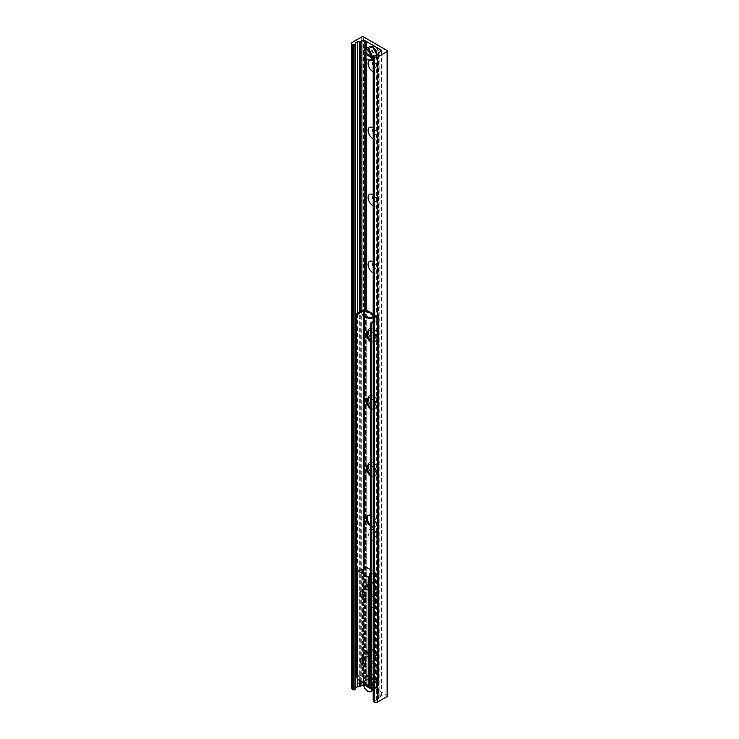 <?xml version="1.0" encoding="UTF-8"?>
<svg xmlns="http://www.w3.org/2000/svg" width="739" height="739" viewBox="0 0 739 739"><rect width="100%" height="100%" fill="white"/><g stroke="black" fill="none" stroke-linecap="round" stroke-linejoin="round"><path stroke-width="0.55" stroke-dasharray="3.69 2.77" d="M375.338 46.474A4.85 2.799 -120 0 0 372.909 46.234A4.85 2.799 -120 0 0 372.909 51.832A4.85 2.799 -120 0 0 377.758 54.64A4.85 2.799 -120 0 0 378.507 50.751A4.85 2.799 -120 0 0 375.338 46.474M372.798 47.943A4.85 2.799 60 0 1 375.966 52.21A4.85 2.799 60 0 1 375.218 56.099A4.85 2.799 60 0 1 372.798 55.859A4.85 2.799 60 0 1 369.629 51.582A4.85 2.799 60 0 1 370.368 47.702A4.85 2.799 60 0 1 372.798 47.943M375.338 677.986A4.85 2.799 -120 0 0 372.909 677.746A4.85 2.799 -120 0 0 372.909 683.353A4.85 2.799 -120 0 0 377.758 686.152A4.85 2.799 -120 0 0 378.507 682.263A4.85 2.799 -120 0 0 375.338 677.986M372.798 679.455A4.85 2.799 60 0 1 375.966 683.732A4.85 2.799 60 0 1 375.218 687.612A4.85 2.799 60 0 1 372.798 687.372A4.85 2.799 60 0 1 369.629 683.104A4.85 2.799 60 0 1 370.368 679.215A4.85 2.799 60 0 1 372.798 679.455M372.798 674.624A6.669 3.852 60 0 1 368.077 666.458A6.669 3.852 60 0 1 372.798 663.733A6.669 3.852 60 0 1 377.509 671.899A6.669 3.852 60 0 1 372.798 674.624M375.116 670.596A3.381 1.958 -120 0 0 376.807 670.772A3.381 1.958 -120 0 0 377.509 669.22A3.381 1.958 -120 0 0 375.116 665.072A3.381 1.958 -120 0 0 373.426 664.906A3.381 1.958 -120 0 0 372.909 667.622A3.381 1.958 -120 0 0 375.116 670.596M375.338 670.476A3.381 1.958 -120 0 0 377.029 670.642A3.381 1.958 -120 0 0 377.029 666.735A3.381 1.958 -120 0 0 373.638 664.777A3.381 1.958 -120 0 0 373.121 667.493A3.381 1.958 -120 0 0 375.338 670.476M372.798 607.615A6.669 3.852 60 0 1 368.077 599.449A6.669 3.852 60 0 1 372.798 596.724A6.669 3.852 60 0 1 377.509 604.89A6.669 3.852 60 0 1 372.798 607.615M375.116 603.597A3.381 1.958 -120 0 0 376.807 603.763A3.381 1.958 -120 0 0 377.509 602.211A3.381 1.958 -120 0 0 375.116 598.073A3.381 1.958 -120 0 0 373.426 597.897A3.381 1.958 -120 0 0 372.909 600.613A3.381 1.958 -120 0 0 375.116 603.597M375.338 603.467A3.381 1.958 -120 0 0 377.029 603.634A3.381 1.958 -120 0 0 377.029 599.726A3.381 1.958 -120 0 0 373.638 597.777A3.381 1.958 -120 0 0 373.121 600.484A3.381 1.958 -120 0 0 375.338 603.467M372.798 540.615A6.669 3.852 60 0 1 368.077 532.449A6.669 3.852 60 0 1 372.798 529.724A6.669 3.852 60 0 1 377.509 537.89A6.669 3.852 60 0 1 372.798 540.615M375.116 536.588A3.381 1.958 -120 0 0 376.807 536.763A3.381 1.958 -120 0 0 377.509 535.212A3.381 1.958 -120 0 0 375.116 531.064A3.381 1.958 -120 0 0 373.426 530.898A3.381 1.958 -120 0 0 372.909 533.613A3.381 1.958 -120 0 0 375.116 536.588M375.338 536.468A3.381 1.958 -120 0 0 377.029 536.634A3.381 1.958 -120 0 0 377.029 532.727A3.381 1.958 -120 0 0 373.638 530.768A3.381 1.958 -120 0 0 373.121 533.484A3.381 1.958 -120 0 0 375.338 536.468M368.096 465.034A6.669 3.852 60 0 1 372.798 462.716A6.669 3.852 60 0 1 377.509 470.882A6.669 3.852 60 0 1 372.798 473.607A6.669 3.852 60 0 1 370.294 471.334M375.116 469.588A3.381 1.958 -120 0 0 376.807 469.755A3.381 1.958 -120 0 0 377.509 468.203A3.381 1.958 -120 0 0 375.116 464.064A3.381 1.958 -120 0 0 373.426 463.889A3.381 1.958 -120 0 0 372.909 466.605A3.381 1.958 -120 0 0 375.116 469.588M375.338 469.459A3.381 1.958 -120 0 0 377.029 469.625A3.381 1.958 -120 0 0 377.029 465.718A3.381 1.958 -120 0 0 373.638 463.769A3.381 1.958 -120 0 0 373.121 466.475A3.381 1.958 -120 0 0 375.338 469.459M368.096 398.035A6.669 3.852 60 0 1 372.798 395.716A6.669 3.852 60 0 1 377.509 403.882A6.669 3.852 60 0 1 372.798 406.607A6.669 3.852 60 0 1 370.294 404.325M375.116 402.579A3.381 1.958 -120 0 0 376.807 402.755A3.381 1.958 -120 0 0 377.509 401.203A3.381 1.958 -120 0 0 375.116 397.055A3.381 1.958 -120 0 0 373.426 396.889A3.381 1.958 -120 0 0 372.909 399.605A3.381 1.958 -120 0 0 375.116 402.579M375.338 402.459A3.381 1.958 -120 0 0 377.029 402.626A3.381 1.958 -120 0 0 377.029 398.718A3.381 1.958 -120 0 0 373.638 396.76A3.381 1.958 -120 0 0 373.121 399.476A3.381 1.958 -120 0 0 375.338 402.459M368.096 331.026A6.669 3.852 60 0 1 372.798 328.707A6.669 3.852 60 0 1 377.509 336.873A6.669 3.852 60 0 1 372.798 339.598A6.669 3.852 60 0 1 370.294 337.326M375.116 335.58A3.381 1.958 -120 0 0 376.807 335.746A3.381 1.958 -120 0 0 377.509 334.194A3.381 1.958 -120 0 0 375.116 330.056A3.381 1.958 -120 0 0 373.426 329.88A3.381 1.958 -120 0 0 372.909 332.596A3.381 1.958 -120 0 0 375.116 335.58M375.338 335.451A3.381 1.958 -120 0 0 377.029 335.617A3.381 1.958 -120 0 0 377.029 331.709A3.381 1.958 -120 0 0 373.638 329.76A3.381 1.958 -120 0 0 373.121 332.467A3.381 1.958 -120 0 0 375.338 335.451M373.186 261.948A6.669 3.852 60 0 1 377.509 269.874A6.669 3.852 60 0 1 373.186 272.802M373.186 266.317A3.381 1.958 -120 0 0 375.116 268.571A3.381 1.958 -120 0 0 376.807 268.747A3.381 1.958 -120 0 0 377.509 267.195A3.381 1.958 -120 0 0 375.116 263.047A3.381 1.958 -120 0 0 373.426 262.881A3.381 1.958 -120 0 0 373.186 263.066M373.186 265.652A3.381 1.958 -120 0 0 375.338 268.451A3.381 1.958 -120 0 0 377.029 268.617A3.381 1.958 -120 0 0 377.029 264.71A3.381 1.958 -120 0 0 373.638 262.751A3.381 1.958 -120 0 0 373.186 263.232M373.186 194.948A6.669 3.852 60 0 1 377.509 202.865A6.669 3.852 60 0 1 373.186 205.793M373.186 199.318A3.381 1.958 -120 0 0 375.116 201.571A3.381 1.958 -120 0 0 376.807 201.738A3.381 1.958 -120 0 0 377.509 200.186A3.381 1.958 -120 0 0 375.116 196.047A3.381 1.958 -120 0 0 373.426 195.872A3.381 1.958 -120 0 0 373.186 196.066M373.186 198.643A3.381 1.958 -120 0 0 375.338 201.442A3.381 1.958 -120 0 0 377.029 201.608A3.381 1.958 -120 0 0 377.029 197.701A3.381 1.958 -120 0 0 373.638 195.752A3.381 1.958 -120 0 0 373.186 196.232M373.186 127.939A6.669 3.852 60 0 1 377.509 135.865A6.669 3.852 60 0 1 373.186 138.793M373.186 132.309A3.381 1.958 -120 0 0 375.116 134.563A3.381 1.958 -120 0 0 376.807 134.738A3.381 1.958 -120 0 0 377.509 133.186A3.381 1.958 -120 0 0 375.116 129.039A3.381 1.958 -120 0 0 373.426 128.872A3.381 1.958 -120 0 0 373.186 129.057M373.186 131.644A3.381 1.958 -120 0 0 375.338 134.443A3.381 1.958 -120 0 0 377.029 134.609A3.381 1.958 -120 0 0 377.029 130.701A3.381 1.958 -120 0 0 373.638 128.743A3.381 1.958 -120 0 0 373.186 129.223M369.482 60.358A6.669 3.852 60 0 1 370.969 60.062M373.186 60.94A6.669 3.852 60 0 1 377.509 68.856A6.669 3.852 60 0 1 373.186 71.785M373.186 65.309A3.381 1.958 -120 0 0 375.116 67.563A3.381 1.958 -120 0 0 376.807 67.729A3.381 1.958 -120 0 0 377.509 66.177A3.381 1.958 -120 0 0 375.116 62.039A3.381 1.958 -120 0 0 373.426 61.864A3.381 1.958 -120 0 0 373.186 62.058M373.186 64.635A3.381 1.958 -120 0 0 375.338 67.434A3.381 1.958 -120 0 0 377.029 67.6A3.381 1.958 -120 0 0 377.029 63.693A3.381 1.958 -120 0 0 373.638 61.743A3.381 1.958 -120 0 0 373.186 62.224M351.524 688.231A2.051 1.182 180 0 1 352.124 687.39L361.704 681.866A1.33 0.767 180 0 1 363.588 681.866L387.088 695.436A1.33 0.767 180 0 1 387.476 695.981M373.186 700.978A1.025 0.591 180 0 1 374.026 700.396L376.363 700.156A2.568 1.478 0 0 0 378.442 698.955L378.839 697.662A1.025 0.591 180 0 1 379.125 697.348L380.779 696.397A2.051 1.182 0 0 0 381.379 695.556A2.051 1.182 0 0 0 380.779 694.725L373.186 690.337L375.689 688.85A6.152 3.556 60 0 1 369.537 685.293A6.152 3.556 60 0 1 369.537 678.19A6.152 3.556 60 0 1 372.613 678.494A6.152 3.556 60 0 1 376.936 686.642A6.152 3.556 60 0 1 375.689 688.85C377.943 685.33 376.964 681.875 372.742 678.485L369.537 678.19L364.826 680.915A6.152 3.556 -120 0 0 363.579 683.122L365.149 682.217A25.643 14.808 180 0 1 373.786 687.205L373.186 688.803M373.149 690.318L366.221 686.319L366.221 310.075M366.221 58.538L366.221 48.589M366.221 686.319L365.593 685.958L365.593 310.26M365.593 57.827L365.593 48.95M365.593 685.958L364.817 685.506A2.051 1.182 0 0 0 363.616 685.173M365.694 662.671A2.522 1.46 -120 0 0 365.759 662.144A2.522 1.46 -120 0 0 363.976 659.059A2.522 1.46 -120 0 0 363.486 658.855M370.221 659.576A2.522 1.46 -120 0 0 371.486 659.696A2.522 1.46 -120 0 0 371.486 656.786A2.522 1.46 -120 0 0 368.964 655.327A2.522 1.46 -120 0 0 368.576 657.35A2.522 1.46 -120 0 0 370.221 659.576M365.694 595.671A2.522 1.46 -120 0 0 365.759 595.144A2.522 1.46 -120 0 0 363.976 592.059A2.522 1.46 -120 0 0 363.486 591.856M370.221 592.567A2.522 1.46 -120 0 0 371.486 592.696A2.522 1.46 -120 0 0 371.486 589.777A2.522 1.46 -120 0 0 368.964 588.327A2.522 1.46 -120 0 0 368.576 590.35A2.522 1.46 -120 0 0 370.221 592.567M370.294 682.051A0.822 0.471 180 0 1 370.784 682.189A0.822 0.471 0 0 0 371.505 682.319L375.551 681.534L364.89 675.372L364.198 675.501L363.523 677.709A0.822 0.471 0 0 0 363.745 678.125A0.822 0.471 180 0 1 362.59 678.799A0.822 0.471 0 0 0 361.87 678.661L357.528 679.289L357.528 570.406M369.851 683.113A0.822 0.471 0 0 0 369.629 682.854A0.822 0.471 180 0 1 369.869 682.097M370.294 573.168A0.822 0.471 180 0 1 370.784 573.307A0.822 0.471 0 0 0 371.505 573.436L375.671 572.817L370.294 569.612M370.294 464.933A6.669 3.852 60 0 1 371.163 465.339A6.669 3.852 60 0 1 375.523 471.214A6.669 3.852 60 0 1 374.497 476.553A6.669 3.852 60 0 1 370.294 475.63M370.294 474.272A6.669 3.852 -120 0 0 375.403 476.036A6.669 3.852 -120 0 0 376.428 470.688A6.669 3.852 -120 0 0 372.068 464.813A6.669 3.852 -120 0 0 368.733 464.48A6.669 3.852 -120 0 0 368.318 464.794M370.294 397.924A6.669 3.852 60 0 1 371.163 398.33A6.669 3.852 60 0 1 375.523 404.205A6.669 3.852 60 0 1 374.497 409.554A6.669 3.852 60 0 1 370.294 408.621M370.294 407.272A6.669 3.852 -120 0 0 375.403 409.027A6.669 3.852 -120 0 0 376.428 403.688A6.669 3.852 -120 0 0 372.068 397.813A6.669 3.852 -120 0 0 368.733 397.48A6.669 3.852 -120 0 0 368.318 397.794M370.294 330.924A6.669 3.852 60 0 1 371.163 331.331A6.669 3.852 60 0 1 375.523 337.206A6.669 3.852 60 0 1 374.497 342.545A6.669 3.852 60 0 1 370.294 341.621M370.294 340.263A6.669 3.852 -120 0 0 375.403 342.028A6.669 3.852 -120 0 0 376.428 336.679A6.669 3.852 -120 0 0 372.068 330.804A6.669 3.852 -120 0 0 368.733 330.472A6.669 3.852 -120 0 0 368.318 330.786M373.186 321.41L377.731 318.786L376.243 317.511L377.149 316.948A2.005 1.155 120 0 0 376.733 316.024A2.005 1.155 120 0 0 375.735 316.126L373.186 316.782M370.294 685.155L371.015 685.57L377.878 681.487L376.243 680.416L375.735 681.34L365.583 675.483L366.091 674.559L363.874 673.7L363.874 567.672M371.015 685.57L371.929 686.097M370.294 683.649L375.735 682.393A2.005 1.155 120 0 0 377.149 679.935L376.243 680.416M377.149 679.898L378.636 680.758A1.792 1.035 180 0 1 379.162 681.487A1.792 1.035 180 0 1 378.636 682.217L373.186 685.367M357.408 677.432L363.874 673.7M355.533 676.628L357.168 677.571M370.294 515.434A6.669 3.852 60 0 1 371.163 515.84A6.669 3.852 60 0 1 375.523 521.716A6.669 3.852 60 0 1 374.497 527.064A6.669 3.852 60 0 1 370.294 526.131M370.294 524.782A6.669 3.852 -120 0 0 375.403 526.538A6.669 3.852 -120 0 0 376.428 521.189A6.669 3.852 -120 0 0 372.068 515.314A6.669 3.852 -120 0 0 368.733 514.991A6.669 3.852 -120 0 0 368.318 515.305M371.163 582.849A6.669 3.852 60 0 1 375.523 588.724A6.669 3.852 60 0 1 374.497 594.064A6.669 3.852 60 0 1 367.828 590.212A6.669 3.852 60 0 1 367.828 582.517A6.669 3.852 60 0 1 371.163 582.849M372.068 582.323A6.669 3.852 -120 0 0 368.733 581.99A6.669 3.852 -120 0 0 368.733 589.694A6.669 3.852 -120 0 0 375.403 593.537A6.669 3.852 -120 0 0 376.428 588.198A6.669 3.852 -120 0 0 372.068 582.323M371.163 649.849A6.669 3.852 60 0 1 375.523 655.724A6.669 3.852 60 0 1 374.497 661.072A6.669 3.852 60 0 1 367.828 657.22A6.669 3.852 60 0 1 367.828 649.516A6.669 3.852 60 0 1 371.163 649.849M372.068 649.322A6.669 3.852 -120 0 0 368.733 648.999A6.669 3.852 -120 0 0 368.733 656.694A6.669 3.852 -120 0 0 375.403 660.546A6.669 3.852 -120 0 0 376.428 655.197A6.669 3.852 -120 0 0 372.068 649.322M373.186 317.825L375.412 317.364L375.412 316.32M365.251 310.454L362.932 315.183M365.251 311.498L366.997 311.119L365.546 310.288M375.412 317.364L376.243 317.511M365.251 676.712L362.932 680.397L365.251 675.668L365.251 676.712L375.735 682.393M362.932 679.353L369.029 682.873L369.029 683.917L369.703 683.778M375.412 682.577L375.412 681.534L370.294 682.605M369.869 682.697L369.029 682.873M362.932 680.397L369.029 683.917M356.263 677.053L362.969 673.174A1.792 1.035 180 0 1 365.509 673.174L366.997 674.079A2.005 1.155 -60 0 1 365.583 676.527M366.581 310.168A2.005 1.155 -60 0 1 366.997 311.082L366.997 311.119M373.186 322.463L378.636 319.313A1.792 1.035 0 0 0 379.162 318.574A1.792 1.035 0 0 0 378.636 317.844L377.149 316.985M366.997 674.033L366.091 674.559M364.927 310.971L376.243 317.465M373.786 688.462A25.643 14.808 0 0 0 373.186 687.907M372.927 687.695A25.643 14.808 0 0 0 365.149 683.473L365.149 682.217M364.493 683.852L365.149 683.473M373.186 687.547L373.786 687.205M375.116 678.31A4.619 2.67 -120 0 0 371.856 680.194A4.619 2.67 -120 0 0 375.116 685.847A4.619 2.67 -120 0 0 378.377 683.963A4.619 2.67 -120 0 0 375.116 678.31L374.756 678.097A5.127 2.965 60 0 1 378.377 684.379A5.127 2.965 60 0 1 377.315 686.725A5.127 2.965 60 0 1 372.188 683.769A5.127 2.965 60 0 1 372.188 677.839A5.127 2.965 60 0 1 374.756 678.097L375.116 678.31M372.798 679.224A5.127 2.965 -120 0 0 370.23 678.975A5.127 2.965 -120 0 0 370.23 684.896A5.127 2.965 -120 0 0 375.357 687.852A5.127 2.965 -120 0 0 376.151 683.751A5.127 2.965 -120 0 0 372.798 679.224M372.927 56.182A25.643 14.808 0 0 0 365.149 51.961L365.149 50.705A25.643 14.808 180 0 1 373.786 55.684L373.186 57.291M373.786 56.94A25.643 14.808 0 0 0 373.186 56.395M364.493 52.34L365.149 51.961M373.186 56.035L373.786 55.684M365.149 50.705L363.579 51.61M375.116 46.788A4.619 2.67 -120 0 0 371.856 48.672A4.619 2.67 -120 0 0 375.116 54.326A4.619 2.67 -120 0 0 378.377 52.441A4.619 2.67 -120 0 0 375.116 46.788L374.756 46.585A5.127 2.965 60 0 1 378.377 52.866A5.127 2.965 60 0 1 377.315 55.213A5.127 2.965 60 0 1 372.188 52.247A5.127 2.965 60 0 1 372.188 46.326A5.127 2.965 60 0 1 374.756 46.585L375.116 46.788M372.798 47.712A5.127 2.965 -120 0 0 370.23 47.462A5.127 2.965 -120 0 0 370.23 53.384A5.127 2.965 -120 0 0 375.357 56.34A5.127 2.965 -120 0 0 376.151 52.229A5.127 2.965 -120 0 0 372.798 47.712M387.088 695.436L387.088 50.52M374.026 700.396L374.026 55.48M376.363 700.156L376.363 55.24M378.442 698.955L378.442 54.039M378.839 697.662L378.839 52.755M379.125 697.348L379.125 52.432M380.779 696.397L380.779 694.725M364.817 685.506L364.817 310.02M364.817 56.709L364.817 49.402M361.916 682.162L361.916 310.87M360.262 681.201L360.262 311.821M359.717 680.887L359.717 312.144M357.482 679.594L357.482 313.438M352.124 687.39L352.124 42.474M361.704 681.866L361.704 36.95M363.588 681.866L363.588 36.95M364.198 566.619L364.198 675.501M364.89 566.49L364.89 675.372M363.523 570.009L363.523 677.709M363.745 569.917L363.745 678.125M362.59 569.917L362.59 678.799M361.87 569.787L361.87 678.661M358.036 570.175L358.036 679.058M357.824 570.24L357.824 679.123M369.629 573.981L369.629 682.854M370.784 573.307L370.784 682.189M371.505 573.436L371.505 682.319M375.338 573.048L375.338 681.931M375.551 572.651L375.551 681.534M377.731 318.786L377.731 681.7M363.874 315.729L363.874 312.643M365.583 311.313L375.735 317.17M377.149 679.935L366.997 674.079M366.091 674.596L376.243 680.462M375.735 316.126L373.186 314.657M366.997 311.082L377.149 316.948M362.969 310.26L362.969 673.174M365.509 673.174L365.509 310.26M364.604 311.488L364.604 316.144M364.604 566.425L364.604 673.7M378.636 682.217L378.636 319.313M378.636 317.844L378.636 680.758M377.731 681.275L377.731 318.37M363.579 684.379A6.152 3.556 -120 0 0 367.81 691.214M371.689 685.958A6.152 3.556 -120 0 0 364.826 680.915L363.505 683.206M363.616 683.141A5.903 3.409 60 0 1 370.054 683.704M370.294 684.046A5.903 3.409 60 0 1 371.181 685.663M372.798 678.596A5.903 3.409 -120 0 0 369.186 683.741A5.903 3.409 -120 0 0 376.41 687.907A5.903 3.409 -120 0 0 372.798 678.596M363.579 52.866A6.152 3.556 -120 0 0 367.81 59.702M376.927 55.148A6.152 3.556 60 0 1 375.689 57.337A6.152 3.556 60 0 1 369.537 53.781A6.152 3.556 60 0 1 369.537 46.677M372.705 47.037A5.903 3.409 -120 0 0 368.622 49.522A5.903 3.409 -120 0 0 372.77 56.7A5.903 3.409 -120 0 0 376.964 54.409M372.909 46.234L370.368 47.702M377.758 54.64L375.218 56.099M372.909 677.746L370.368 679.215M377.758 686.152L375.218 687.612M372.798 663.733L375.116 665.072M377.509 671.899L377.509 669.22M372.798 596.724L375.116 598.073M377.509 604.89L377.509 602.211M372.798 529.724L375.116 531.064M377.509 537.89L377.509 535.212M372.798 462.716L375.116 464.064M377.509 470.882L377.509 468.203M372.798 395.716L375.116 397.055M377.509 403.882L377.509 401.203M372.798 328.707L375.116 330.056M377.509 336.873L377.509 334.194M372.798 261.708L375.116 263.047M377.509 269.874L377.509 267.195M372.798 194.699L375.116 196.047M377.509 202.865L377.509 200.186M372.798 127.699L375.116 129.039M377.509 135.865L377.509 133.186M372.798 60.69L375.116 62.039M377.509 68.856L377.509 66.177M381.379 695.556L381.379 50.64M366.239 686.245L366.239 41.329M362.858 658.412L363.976 659.059M365.759 663.437L365.759 662.144M371.486 659.696L365.242 663.299M368.964 655.327L362.72 658.939M362.858 591.412L363.976 592.059M365.759 596.438L365.759 595.144M371.486 592.696L365.242 596.299M368.964 588.327L362.72 591.93M363.505 570.009L363.505 677.792M363.994 569.584L363.994 678.457M369.38 573.64L369.38 682.522M375.671 572.817L375.671 681.7M374.497 476.553L375.403 476.036M367.828 465.007L368.733 464.48M374.497 409.554L375.403 409.027M367.828 398.007L368.733 397.48M374.497 342.545L375.403 342.028M367.828 330.998L368.733 330.472M374.497 527.064L375.403 526.538M367.828 515.508L368.733 514.991M374.497 594.064L375.403 593.537M367.828 582.517L368.733 581.99M374.497 661.072L375.403 660.546M367.828 649.516L368.733 648.999M373.186 313.973L376.733 316.024M365.934 311.276L376.096 317.142M379.162 318.574L379.162 681.487M377.878 318.574L377.878 681.487M375.357 687.852L377.315 686.725M370.23 678.975L372.188 677.839M373.186 58.787L375.689 57.337L376.992 55.129M375.357 56.34L377.315 55.213M370.23 47.462L372.188 46.326"/><path stroke-width="1.11" d="M370.294 471.334A6.669 3.852 60 0 1 368.096 465.034M370.294 404.325A6.669 3.852 60 0 1 368.096 398.035M370.294 337.326A6.669 3.852 60 0 1 368.096 331.026M373.186 272.802A6.669 3.852 60 0 1 372.798 272.599A6.669 3.852 60 0 1 368.077 264.433A6.669 3.852 60 0 1 372.798 261.708A6.669 3.852 60 0 1 373.186 261.948M373.186 263.066A3.381 1.958 -120 0 0 373.186 266.317M373.186 263.232A3.381 1.958 -120 0 0 373.186 265.652M373.186 205.793A6.669 3.852 60 0 1 372.798 205.59A6.669 3.852 60 0 1 368.077 197.424A6.669 3.852 60 0 1 372.798 194.699A6.669 3.852 60 0 1 373.186 194.948M373.186 196.066A3.381 1.958 -120 0 0 373.186 199.318M373.186 196.232A3.381 1.958 -120 0 0 373.186 198.643M373.186 138.793A6.669 3.852 60 0 1 372.798 138.59A6.669 3.852 60 0 1 368.077 130.424A6.669 3.852 60 0 1 372.798 127.699A6.669 3.852 60 0 1 373.186 127.939M373.186 129.057A3.381 1.958 -120 0 0 373.186 132.309M373.186 129.223A3.381 1.958 -120 0 0 373.186 131.644M373.186 71.785A6.669 3.852 60 0 1 372.798 71.581A6.669 3.852 60 0 1 368.438 65.688A6.669 3.852 60 0 1 369.482 60.358M367.81 59.702A6.152 3.556 -120 0 0 370.978 60.053A6.669 3.852 60 0 1 372.798 60.69A6.669 3.852 60 0 1 373.186 60.94M373.186 62.058A3.381 1.958 -120 0 0 373.186 65.309M373.186 62.224A3.381 1.958 -120 0 0 373.186 64.635M387.088 50.52A1.33 0.767 180 0 1 387.476 51.065A1.33 0.767 180 0 1 387.088 51.61L377.509 57.134A2.051 1.182 180 0 1 374.608 57.134L373.481 56.487A1.025 0.591 180 0 1 374.026 55.48L376.363 55.24A2.568 1.478 0 0 0 378.442 54.039L378.839 52.755A1.025 0.591 180 0 1 379.125 52.432L380.779 51.481A2.051 1.182 0 0 0 381.379 50.64A2.051 1.182 0 0 0 380.779 49.809L364.817 40.59A2.051 1.182 0 0 0 361.916 40.59L360.262 41.55A1.025 0.591 180 0 1 359.717 41.707L357.482 41.938A2.568 1.478 0 0 0 355.394 43.139L354.988 44.488A1.025 0.591 180 0 1 353.251 44.802L352.124 44.155A2.051 1.182 180 0 1 351.524 43.315A2.051 1.182 180 0 1 352.124 42.474L361.704 36.95A1.33 0.767 180 0 1 363.588 36.95L387.088 50.52M387.476 51.065L387.476 695.981A1.33 0.767 180 0 1 387.088 696.526L377.509 702.05A2.051 1.182 180 0 1 374.608 702.05L373.481 701.403A1.025 0.591 180 0 1 373.186 700.978L373.186 56.062M366.221 310.075L366.221 58.538M366.221 48.589L366.221 41.402M367.81 691.214A6.152 3.556 -120 0 0 370.978 691.575L373.149 690.318M373.186 316.782L369.029 317.659L362.932 314.14L365.583 310.26L365.593 57.827M365.593 48.95L365.593 41.042M363.616 685.173A2.051 1.182 0 0 0 361.916 685.506L360.262 686.466A1.025 0.591 180 0 1 359.717 686.623L357.482 686.854A2.568 1.478 0 0 0 355.394 688.055L354.988 689.404A1.025 0.591 180 0 1 353.251 689.718L352.124 689.071A2.051 1.182 180 0 1 351.524 688.231L351.524 43.315M362.858 658.412L362.858 658.412A4.101 2.365 60 0 1 365.759 663.437A4.101 2.365 60 0 1 362.858 665.118A4.101 2.365 60 0 1 359.958 660.093A4.101 2.365 60 0 1 362.858 658.412M363.486 658.855A2.522 1.46 -120 0 0 362.72 658.939A2.522 1.46 -120 0 0 362.332 660.952A2.522 1.46 -120 0 0 363.976 663.179A2.522 1.46 -120 0 0 365.242 663.299A2.522 1.46 -120 0 0 365.694 662.671M362.858 591.412L362.858 591.412A4.101 2.365 60 0 1 365.759 596.438A4.101 2.365 60 0 1 362.858 598.11A4.101 2.365 60 0 1 359.958 593.084A4.101 2.365 60 0 1 362.858 591.412M363.486 591.856A2.522 1.46 -120 0 0 362.72 591.93A2.522 1.46 -120 0 0 362.332 593.953A2.522 1.46 -120 0 0 363.976 596.17A2.522 1.46 -120 0 0 365.242 596.299A2.522 1.46 -120 0 0 365.694 595.671M370.294 569.612L364.89 566.49L364.198 566.619L363.523 568.827A0.822 0.471 0 0 0 363.745 569.242A0.822 0.471 180 0 1 362.59 569.917A0.822 0.471 0 0 0 361.87 569.787L357.528 570.739L368.188 576.9L369.177 576.605L369.851 574.397A0.822 0.471 0 0 0 369.629 573.981A0.822 0.471 180 0 1 370.294 573.168M357.528 679.289L368.188 685.783L369.177 685.487L369.851 683.279A0.822 0.471 0 0 0 369.851 683.113M370.294 475.63A6.669 3.852 60 0 1 366.664 469.792A6.669 3.852 60 0 1 367.828 465.007A6.669 3.852 60 0 1 370.294 464.933M368.318 464.794A6.669 3.852 -120 0 0 370.294 474.272M370.294 408.621A6.669 3.852 60 0 1 366.664 402.783A6.669 3.852 60 0 1 367.828 398.007A6.669 3.852 60 0 1 370.294 397.924M368.318 397.794A6.669 3.852 -120 0 0 370.294 407.272M370.294 341.621A6.669 3.852 60 0 1 366.664 335.783A6.669 3.852 60 0 1 367.828 330.998A6.669 3.852 60 0 1 370.294 330.924M368.318 330.786A6.669 3.852 -120 0 0 370.294 340.263M371.2 324.439L371.929 323.183L371.015 322.657L370.294 323.913L371.2 324.439L371.2 685.672L370.294 685.155L370.294 323.913M371.015 322.657L373.186 321.41M373.186 685.367L371.929 686.097L371.2 685.672M356.263 314.14L355.533 315.396L356.438 315.913L357.168 314.657L356.263 314.14L362.969 310.26A1.792 1.035 0 0 1 365.509 310.26L365.546 310.288M356.438 315.913L356.438 677.155L355.533 676.628L355.533 315.396M357.408 677.432L356.438 677.155M357.168 314.657L363.874 310.786L364.927 310.971M370.294 526.131A6.669 3.852 60 0 1 366.664 520.293A6.669 3.852 60 0 1 367.828 515.508A6.669 3.852 60 0 1 370.294 515.434M368.318 515.305A6.669 3.852 -120 0 0 370.294 524.782M369.029 317.659L369.029 318.703L373.186 317.825M369.029 318.703L362.932 315.183L362.932 314.14M369.703 683.778L370.294 683.649M373.186 314.657L365.583 310.26A2.005 1.155 -60 0 1 366.581 310.168L373.186 313.973M371.929 323.183L373.186 322.463M373.186 688.803L371.856 689.358L363.588 684.591L364.493 683.852M371.856 689.358A5.903 3.409 60 0 1 367.717 691.159A5.903 3.409 60 0 1 363.588 684.591L363.579 684.379M363.616 683.141A5.903 3.409 60 0 0 363.588 683.335L371.856 688.101L373.186 687.547M373.186 57.291L371.856 57.845L363.588 53.069L364.493 52.34M371.856 57.845A5.903 3.409 60 0 1 367.717 59.647A5.903 3.409 60 0 1 363.588 53.069L363.579 52.866M372.216 56.589A6.152 3.556 -120 0 0 369.315 50.788A6.152 3.556 -120 0 0 364.826 49.393A6.152 3.556 -120 0 0 363.579 51.61L371.856 56.589L373.186 56.035M363.579 51.61L363.588 51.813A5.903 3.409 60 0 1 367.717 50.012A5.903 3.409 60 0 1 371.856 56.589M387.088 696.526L387.088 51.61M377.509 702.05L377.509 57.134M374.608 702.05L374.608 57.134M373.481 701.403L373.481 56.487M380.779 51.481L380.779 49.809M364.817 310.02L364.817 56.709M364.817 49.402L364.817 40.59M361.916 685.506L361.916 682.162M361.916 310.87L361.916 40.59M360.262 686.466L360.262 681.201M360.262 311.821L360.262 41.55M359.717 686.623L359.717 680.887M359.717 312.144L359.717 41.707M357.482 686.854L357.482 679.594M357.482 313.438L357.482 41.938M355.394 688.055L355.394 43.139M354.988 689.404L354.988 44.488M353.251 689.718L353.251 44.802M352.124 689.071L352.124 44.155M363.523 568.993L363.523 570.009M363.745 569.242L363.745 569.917M357.528 570.739L357.528 679.621M368.188 576.9L368.188 685.783M368.77 576.9L368.77 685.783M369.066 576.734L369.066 685.607M369.177 576.605L369.177 685.487M369.851 574.397L369.851 683.279M363.874 567.672L363.874 315.729M363.874 312.643L363.874 310.786M364.604 310.786L364.604 311.488M364.604 316.144L364.604 566.425M363.505 684.499C364.327 689.293 366.812 691.658 370.978 691.575A6.152 3.556 -120 0 0 372.216 689.367M372.216 688.111A6.152 3.556 -120 0 0 371.689 685.958M371.181 685.663A5.903 3.409 60 0 1 371.856 688.101M363.505 52.977C364.327 57.781 366.812 60.136 370.978 60.053A6.152 3.556 -120 0 0 372.216 57.845M363.505 51.693L364.826 49.393L369.537 46.677A6.152 3.556 60 0 1 372.613 46.982A6.152 3.556 60 0 1 376.936 55.129A6.152 3.556 60 0 1 376.927 55.148M376.964 54.409A5.903 3.409 -120 0 0 372.798 47.084A5.903 3.409 -120 0 0 372.705 47.037M363.505 568.91L363.505 570.009M357.408 570.573L357.408 679.455M369.869 574.314L369.869 683.196M370.978 60.053L373.186 58.787M369.537 46.677L372.742 46.963L376.992 55.129"/></g></svg>
